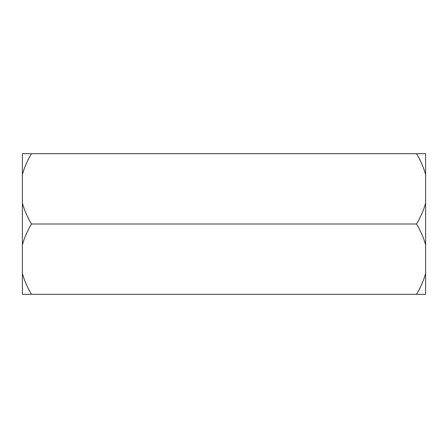 <?xml version="1.0" encoding="UTF-8"?>
<svg xmlns="http://www.w3.org/2000/svg" width="448" height="448" viewBox="0 0 448 448"><rect width="100%" height="100%" fill="white"/><g stroke="black" fill="none" stroke-linecap="round" stroke-linejoin="round"><path stroke-width="0.67" d="M22.4 174.681L22.4 202.994C24.046 209.423 27.048 216.423 31.405 224L416.595 224C420.952 216.423 423.954 209.423 425.6 202.994L425.6 174.681C423.959 168.258 420.958 161.258 416.595 153.675L31.405 153.675C27.042 161.258 24.041 168.258 22.4 174.681L22.4 153.675L31.405 153.675C27.042 161.258 24.041 168.258 22.4 174.681L22.4 153.675L425.6 153.675L425.6 174.681C423.959 168.258 420.958 161.258 416.595 153.675L425.6 153.675L425.6 245.006C423.959 238.582 420.958 231.582 416.595 224L31.405 224C27.042 231.582 24.041 238.582 22.4 245.006L22.4 174.681C24.046 168.252 27.048 161.252 31.405 153.675C27.048 161.252 24.046 168.252 22.4 174.681M22.4 294.325L22.4 202.994C24.046 209.423 27.048 216.423 31.405 224C27.042 231.582 24.041 238.582 22.4 245.006L22.4 273.319C24.046 279.748 27.048 286.748 31.405 294.325L22.4 294.325L22.4 273.319C24.046 279.748 27.048 286.748 31.405 294.325L416.595 294.325C420.952 286.748 423.954 279.748 425.6 273.319L425.6 245.006C423.959 238.582 420.958 231.582 416.595 224C420.952 216.423 423.954 209.423 425.6 202.994L425.6 294.325L416.595 294.325C420.952 286.748 423.954 279.748 425.6 273.319L425.6 294.325L22.4 294.325M416.595 153.675C420.952 161.252 423.954 168.252 425.6 174.681C423.954 168.252 420.952 161.252 416.595 153.675"/></g></svg>
